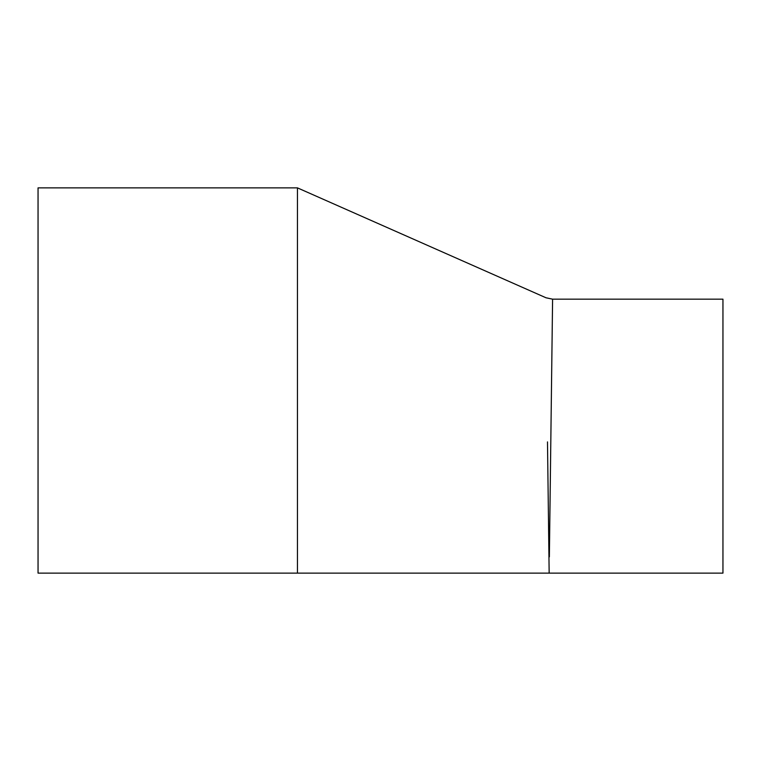 <?xml version="1.0" encoding="UTF-8"?>
<svg xmlns="http://www.w3.org/2000/svg" width="761" height="761" viewBox="0 0 761 761"><rect width="100%" height="100%" fill="white"/><g stroke="black" fill="none" stroke-linecap="round" stroke-linejoin="round"><path stroke-width="1.14" d="M549.366 556.862L552.591 299.168L546.018 297.779L297.456 187.872L297.456 573.128L38.05 573.128L38.05 187.872L297.456 187.872M547.492 441.913L549.157 573.128L722.95 573.128L722.95 299.168L552.591 299.168M297.456 573.128L549.157 573.128"/></g></svg>
